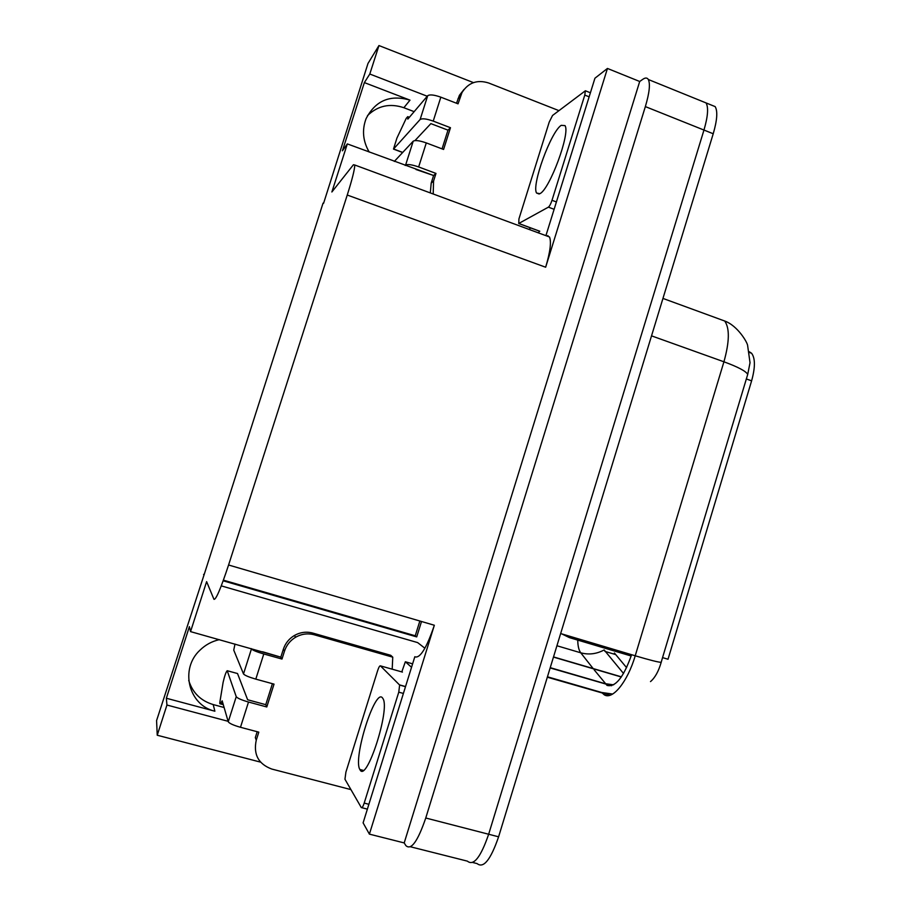 <?xml version="1.0" encoding="UTF-8"?>
<svg xmlns="http://www.w3.org/2000/svg" width="911" height="911" viewBox="0 0 911 911"><rect width="100%" height="100%" fill="white"/><g stroke="black" fill="none" stroke-linecap="round" stroke-linejoin="round"><path stroke-width="1.37" d="M278.208 656.421L190.547 631.619L206.615 581.639L213.96 599.324C215.907 599.973 220.781 588.54 228.581 565.002L347.25 195.034C352.215 179.308 354.721 169.298 354.778 165.005L353.422 164.743L331.877 191.982L347.33 143.904L432.691 175.174M224.106 707.494L213.197 704.567C200.693 700.798 192.528 692.724 188.714 680.369M204.155 574.579L156.578 720.59L157.239 735.234L166.941 705.034L166.36 698.247L214.882 711.206C188.543 705.296 179.569 668.89 199.987 650.158C205.465 644.829 211.91 641.321 219.323 639.659M702.222 101.372L706.048 102.92C708.621 107.441 707.927 116.483 703.964 130.057L488.66 834.237C480.735 857.285 473.64 866.247 467.389 861.146C473.64 866.247 480.735 857.285 488.66 834.237L703.964 130.057C707.927 116.483 708.621 107.441 706.048 102.92L648.325 79.508C650.408 83.869 649.418 92.899 645.352 106.598L425.756 818.01C417.785 841.32 411.168 850.532 405.907 845.636L404.199 842.926L639.704 81.489L642.847 79.28C645.341 77.549 647.174 77.629 648.325 79.508M221.271 585.875L417.637 642.597L424.902 648.233M347.25 195.034L545.655 267.219L607.455 68.45L594.94 78.209L545.917 235.653M414.824 656.729L363.102 822.861L369.399 834.134L434.342 625.253C426.644 647.903 420.187 658.437 414.972 656.854L414.824 656.729M545.655 267.219C550.198 251.96 551.485 241.87 549.504 236.974L546.293 235.79M369.399 834.134L404.199 842.926M157.239 735.234L260.557 762.131M427.259 96.247L369.798 74.03L378.953 45.55L367.987 63.463L323.576 203.335M378.953 45.55L473.458 82.616M607.455 68.45L639.704 81.489M367.486 115.606C377.792 105.676 389.919 103.045 403.869 107.726L414.152 111.666M419.846 621.017L415.245 635.787L223.411 580.159M166.941 705.034L228.114 721.307M369.217 152.069C362.897 141.194 361.838 130.079 366.063 118.703C375.434 100.574 390.079 94.391 409.996 100.142L364.366 82.594L342.422 150.805L347.33 143.904M364.366 82.594L369.798 74.03M203.608 574.42L203.95 575.228L323.052 203.142M166.36 698.247L189.386 626.654L190.547 631.619M749.286 351.748L751.598 353.263C755.321 358.262 755.321 367.452 751.609 380.844L668.025 659.245L662.548 657.605L747.715 374.41L750.026 362.737L747.646 345.656C747.589 342.673 737.637 325.66 724.723 321.025L718.255 318.656M624.832 652.686L631.289 655.669M561.768 633.885L569.421 637.62L631.186 656.011M421.508 621.507L416.714 636.903L223.184 580.808M416.714 636.903L415.245 635.787M650.5 681.599C655.02 677.75 658.596 671.327 661.192 662.331L662.548 657.605M614.401 653.005L626.609 667.672M577.745 640.103C577.825 646.024 578.827 650.26 580.74 652.8C588.711 654.986 596.511 654.041 604.152 649.953L623.545 673.502M711.263 105.038L715.169 106.61C717.822 111.165 717.173 120.206 713.222 133.758L498.602 836.81C490.676 859.802 483.502 868.73 477.102 863.594L472.729 862.489M350.94 789.609L271.797 769.055C258.428 764.078 253.247 754.456 256.253 740.176L258.804 732.148L240.481 727.285L248.509 702.028C241.495 700.012 237.407 698.225 236.245 696.687L227.215 670.712L237.52 673.536L247.633 699.762L265.761 704.67L266.786 706.97L274.029 684.127L255.797 679.128L263.791 653.973L281.977 659.052L284.505 651.092C286.498 645.113 290.199 640.501 295.62 637.233C301.587 633.885 307.793 633.065 314.227 634.773L392.755 657.161L390.728 655.305L312.826 633.088C306.438 631.38 300.288 632.2 294.367 635.514L295.62 637.233M248.509 702.028L266.786 706.97M265.761 704.67L272.412 683.683M256.253 740.176L255.319 737.591L257.187 731.727M262.596 651.764L280.827 657.15L283.344 649.258C285.314 643.337 288.992 638.759 294.367 635.514M280.827 657.15L281.977 659.052M412.603 663.846L405.349 661.773L401.797 671.908M411.544 667.262L405.349 661.773M392.197 669.186L392.755 657.161M263.791 653.973C256.8 651.923 252.689 650.249 251.447 648.939L251.277 648.598M251.447 648.939L243.499 673.924L233.751 650.124L234.981 644.043M243.499 673.924C244.695 675.358 248.794 677.089 255.797 679.128M223.093 704.009L220.621 703.338L222.17 700.821L228.251 721.774C229.378 723.436 233.455 725.281 240.481 727.285M220.621 703.338L219.813 703.713L219.847 702.233L223.115 682.35C224.641 675.746 226.008 671.874 227.215 670.712M433.203 193.997L433.556 181.061L435.982 173.42L418.65 166.952L426.291 142.913C419.561 140.579 415.211 139.998 413.218 141.182L394.315 161.429M426.291 142.913L443.577 149.45L450.478 127.711L447.984 130.159L430.869 123.623L414.972 140.579M442.051 148.88L447.984 130.159M435.982 173.42L433.602 175.504L415.985 169.503M430.299 192.916L431.199 183.088L433.602 175.504M456.525 103.25L459.417 95.302L464.052 89.403M450.478 127.711L433.226 121.106L440.833 97.17L458.039 103.831L461.991 92.569C468.3 82.616 477.182 79.416 488.615 82.981L558.864 110.607M547.966 235.607L547.021 236.063M539.187 231.018L538.765 233.011M529.006 229.401L530.669 227.921M440.833 97.17C434.137 94.801 429.753 94.323 427.692 95.723L407.809 119.125L407.775 116.938L409.198 117.485M409.381 117.268L407.752 116.642L406.249 118.305L396.923 138.085L393.495 149.085L420.119 119.512C422.146 118.225 426.507 118.749 433.226 121.106M405.201 165.483L405.6 165.073C407.559 163.991 411.909 164.629 418.65 166.952M382.461 697.883C375.15 687.725 352.808 758.305 359.834 769.465L360.016 769.784C366.518 783.221 390.375 709.202 382.962 698.623L382.461 697.883M361.291 807.567C362.009 808.228 362.977 806.725 364.206 803.081L398.767 692.155L399.633 685.038L380.422 665.861C379.728 665.611 378.817 667.159 377.689 670.507L345.907 772.129L344.95 779.235L361.291 807.567M561.199 125.342C550.745 131.947 531.341 185.571 536.602 193.052L539.87 193.679C549.584 189.579 570.582 132.983 565.002 125.616L561.199 125.342M548.399 207.15C549.584 206.205 550.791 203.916 552.009 200.295L584.782 95.086L585.374 90.77L552.544 115.469L549.219 122.085L518.94 218.902L518.769 223.468L548.399 207.15L554.127 209.302M621.416 676.85L553.512 656.922M214.882 711.206L213.197 704.567M410.531 846.797L467.389 861.146M425.756 818.01L498.602 836.81M645.352 106.598L713.222 133.758M228.581 565.002L434.342 625.253M751.609 380.844L746.291 378.942M409.996 100.142L403.869 107.726M594.131 669.79L607.045 685.414C615.46 687.52 623.648 677.283 631.596 654.702M547.443 676.793L601.704 692.497L604.221 694.774C612.454 700.331 627.565 681.883 635.218 655.783C649.828 660.099 658.482 662.286 661.192 662.331M601.704 692.497L612.659 694.045M747.715 374.41C745.984 371.187 738.058 366.985 723.926 361.792C729.506 341.83 729.768 328.245 724.723 321.025L662.946 298.421M560.641 633.555L635.218 655.783L723.926 361.792L651.524 335.852M550.233 667.672L605.018 683.637L613.604 684.844M556.917 645.751L580.74 652.8L593.152 668.56M615.255 654.462L604.904 651.388M284.505 651.092L283.344 649.258M314.227 634.773L312.826 633.088M236.245 696.687L228.251 721.774M431.199 183.088L433.556 181.061M460.454 96.247L457.88 98.957M427.692 95.723L420.119 119.512M402.719 152.422L393.791 149.074M413.218 141.182L405.6 165.073M364.206 803.081L368.887 804.288M361.872 807.715L367.372 809.127M398.767 692.155L403.391 693.442M399.53 684.878L405.532 686.564M380.422 665.861L402.423 672.079M552.009 200.295L556.405 201.957M584.782 95.086L589.144 96.817M518.769 223.468L539.813 231.246M621.313 676.998L553.455 657.093M354.778 165.005L549.504 236.974M751.598 353.263L749.423 352.477M610.063 695.23L547.317 677.203M550.153 667.934L611.623 685.732M715.169 106.61L706.048 102.92M223.286 704.647L220.257 703.839M459.417 95.302L461.991 92.569M402.639 152.513L393.7 149.165M359.834 769.465L363.261 770.376M399.633 685.038L405.497 686.678M536.602 193.052L539.175 194.02M585.374 90.77L590.396 92.774M518.701 223.491L539.312 231.121"/></g></svg>
